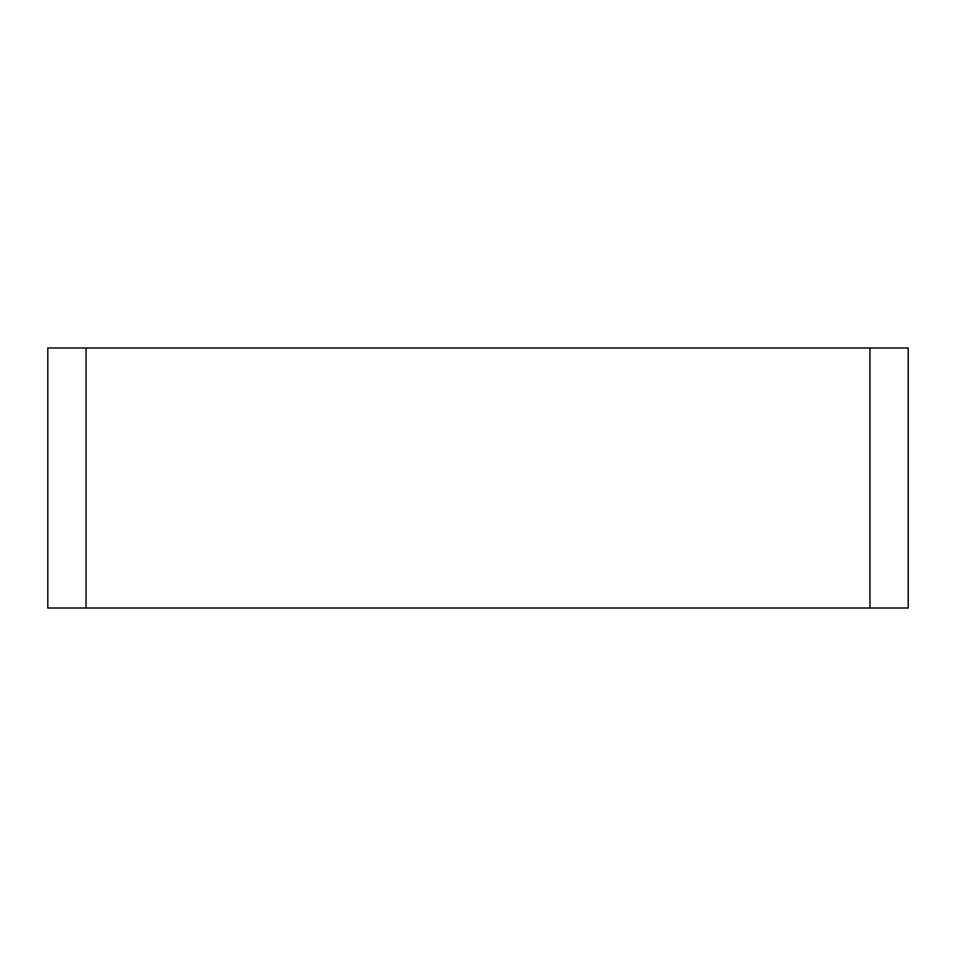 <?xml version="1.0" encoding="UTF-8"?>
<svg xmlns="http://www.w3.org/2000/svg" width="956" height="956" viewBox="0 0 956 956"><rect width="100%" height="100%" fill="white"/><g stroke="black" fill="none" stroke-linecap="round" stroke-linejoin="round"><path stroke-width="1.43" d="M869.96 347.984L47.8 347.984L47.8 608.016L908.2 608.016L908.2 347.984L869.96 347.984L869.96 608.016M86.04 347.984L86.04 608.016"/></g></svg>

